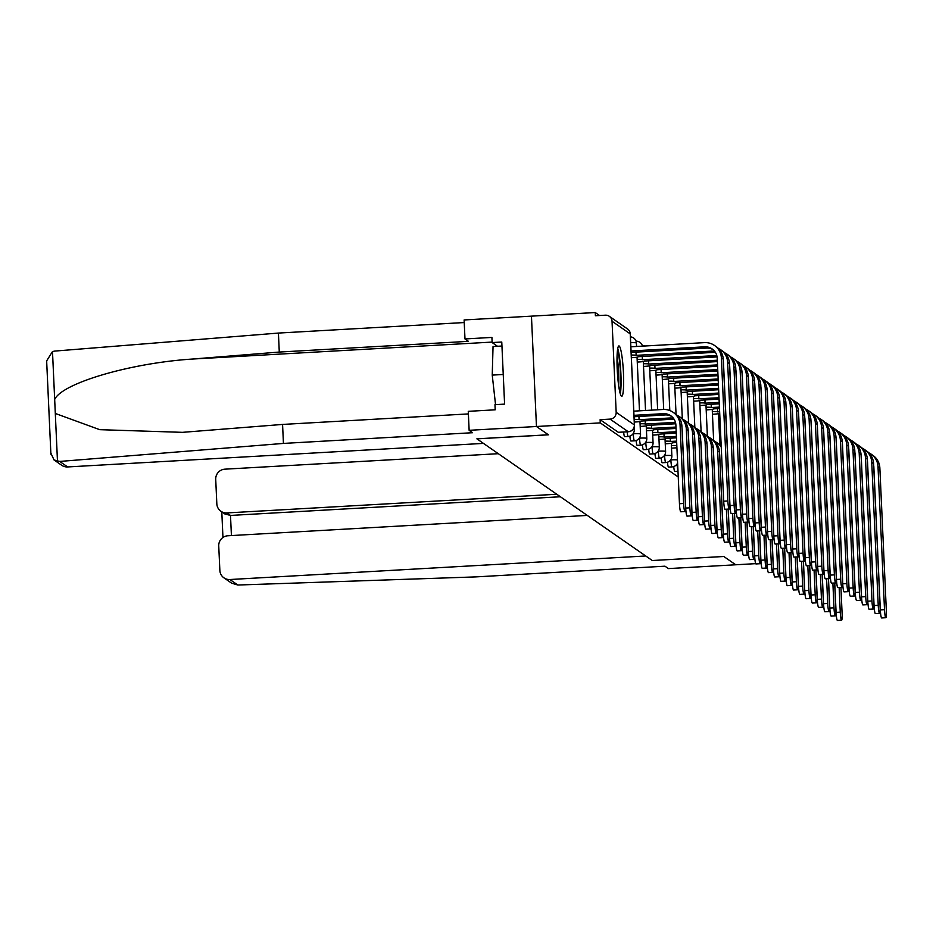 <?xml version="1.0" encoding="UTF-8"?>
<svg xmlns="http://www.w3.org/2000/svg" width="933" height="933" viewBox="0 0 933 933"><rect width="100%" height="100%" fill="white"/><g stroke="black" fill="none" stroke-linecap="round" stroke-linejoin="round"><path stroke-width="1.4" d="M673.743 466.57A6.473 0.77 86.8 0 0 674.699 471.422A6.473 0.77 86.8 0 0 674.769 471.445A6.473 0.77 86.8 0 0 674.839 471.41M667.48 462.22A6.473 0.77 86.8 0 0 668.425 467.071A6.473 0.77 86.8 0 0 668.506 467.095A6.473 0.77 86.8 0 0 668.576 467.071M661.205 457.87A6.473 0.77 86.8 0 0 662.162 462.733A6.473 0.77 86.8 0 0 662.243 462.756A6.473 0.77 86.8 0 0 662.313 462.721M654.943 453.531A6.473 0.77 86.8 0 0 655.899 458.383A6.473 0.77 86.8 0 0 655.969 458.406A6.473 0.77 86.8 0 0 656.039 458.371M648.68 449.181A6.473 0.77 86.8 0 0 649.636 454.033A6.473 0.77 86.8 0 0 649.706 454.056A6.473 0.77 86.8 0 0 649.776 454.021M642.417 444.831A6.473 0.77 86.8 0 0 643.373 449.683A6.473 0.77 86.8 0 0 643.443 449.706A6.473 0.77 86.8 0 0 643.513 449.683M636.143 440.481A6.473 0.77 86.8 0 0 637.099 445.344A6.473 0.77 86.8 0 0 637.181 445.368A6.473 0.77 86.8 0 0 637.251 445.333M629.88 436.143A6.473 0.77 86.8 0 0 630.836 440.994A6.473 0.77 86.8 0 0 630.906 441.017A6.473 0.77 86.8 0 0 630.976 440.982M623.641 432.026A6.473 0.77 86.8 0 0 624.574 436.644A6.473 0.77 86.8 0 0 624.644 436.667A6.473 0.77 86.8 0 0 624.713 436.632M619.185 346.015A25.226 3.021 86.8 0 0 618.906 345.921A25.226 3.021 86.8 0 0 617.249 370.109A25.226 3.021 86.8 0 0 621.471 396.198A25.226 3.021 86.8 0 0 621.751 396.292A25.226 3.021 86.8 0 0 623.407 372.115A25.226 3.021 86.8 0 0 619.185 346.015M642.814 345.548L642.137 345.07M636.551 341.198L635.863 340.72M599.546 315.517L595.254 312.543L595.394 315.751L605.33 315.191A6.473 6.391 -55.2 0 1 612.036 321.267L616.177 412.316L634.37 424.935L630.23 333.886L612.036 321.267M587.289 515.424L227.92 535.764A9.703 9.587 -55.2 0 0 218.742 545.968L219.861 570.413A9.703 9.587 -55.2 0 0 229.915 579.521L237.845 585.026L475.807 576.897L664.961 566.191L668.425 568.594L735.74 564.78L723.775 556.476L652.284 560.523L476.938 438.86L548.429 434.813L536.463 426.498L531.448 316.147L595.254 312.543M652.319 560.523L723.821 556.5L735.74 564.78L755.707 563.649M760.395 563.38L761.13 563.345M50.907 453.193L54.044 459.957L59.724 461.438L283.434 443.42L472.588 432.714L469.136 430.311L600.257 422.894L678.244 476.996M628.387 431.722A6.473 0.77 -93.2 0 1 628.317 431.757A6.473 0.77 -93.2 0 1 628.247 431.734L610.054 419.115L600.117 419.675L600.257 422.894M610.054 419.115A6.473 6.391 -55.2 0 0 616.177 412.316M600.117 419.675L618.311 432.294A6.473 0.77 86.8 0 0 618.381 432.317A6.473 0.77 86.8 0 0 618.451 432.294M683.621 503.482A7.441 0.886 86.8 0 0 684.974 511.541A7.441 0.886 86.8 0 0 685.475 504.753L681.906 426.101A16.339 16.141 124.8 0 0 675.025 413.599L673.171 412.316A16.339 16.141 124.8 0 1 680.052 424.818L683.621 503.482L679.457 503.715L675.889 425.051A12.129 11.989 -55.2 0 0 663.316 413.669L633.974 415.325M684.974 511.541L680.798 511.785A7.441 0.886 -93.2 0 1 679.457 503.715M633.787 411.15L663.13 409.482A16.339 16.141 124.8 0 1 673.171 412.316M634.055 417.098A6.473 0.595 177.4 0 0 634.813 416.783A6.473 0.595 177.4 0 0 634.767 416.713L665.159 414.952A12.129 11.989 -55.2 0 1 671.667 416.456M727.868 500.974A7.441 0.886 86.8 0 0 729.209 509.045A7.441 0.886 86.8 0 0 729.711 502.257L723.227 359.252L721.372 357.969L727.868 500.974L723.705 501.208L717.209 358.202A12.129 11.989 -55.2 0 0 704.637 346.819L631.058 350.983M729.209 509.045L725.046 509.278A7.441 0.886 -93.2 0 1 723.705 501.208M631.14 352.756A6.473 0.595 177.4 0 0 631.898 352.441A6.473 0.595 177.4 0 0 631.839 352.371L706.479 348.102L704.637 346.819M630.86 346.796L704.45 342.633A16.339 16.141 124.8 0 1 721.372 357.969M714.491 345.467L716.346 346.738A16.339 16.141 124.8 0 1 723.227 359.252M712.987 349.595A12.129 11.989 -55.2 0 0 706.479 348.102M689.895 507.82A7.441 0.886 86.8 0 0 691.236 515.891A7.441 0.886 86.8 0 0 691.738 509.103L688.169 430.44A16.339 16.141 124.8 0 0 681.288 417.937L679.434 416.654A16.339 16.141 124.8 0 1 686.315 429.157L689.895 507.82L685.72 508.065L682.151 429.402A12.129 11.989 -55.2 0 0 681.976 427.85M691.236 515.891L687.061 516.124A7.441 0.886 -93.2 0 1 685.72 508.065M673.556 418.462A12.129 11.989 -55.2 0 0 669.579 418.019L639.058 419.698A6.473 0.595 177.4 0 0 634.16 419.407M639.128 419.733L638.977 416.433M634.277 422.043L635.42 421.984A6.473 0.595 177.4 0 0 641.076 421.133A6.473 0.595 177.4 0 0 641.029 421.063L671.422 419.29A12.129 11.989 -55.2 0 1 674.221 419.465M677.101 415.313A16.339 16.141 124.8 0 1 679.434 416.654M696.158 512.17A7.441 0.886 86.8 0 0 697.499 520.241A7.441 0.886 86.8 0 0 698.001 513.453L694.432 434.79A16.339 16.141 124.8 0 0 687.551 422.287L685.708 421.005A16.339 16.141 124.8 0 1 692.589 433.507L696.158 512.17L691.983 512.404L688.414 433.74A12.129 11.989 -55.2 0 0 688.251 432.201M697.499 520.241L693.336 520.474A7.441 0.886 -93.2 0 1 691.983 512.404M675.457 422.381L645.333 424.049A6.473 0.595 177.4 0 0 640.061 423.769M645.391 424.083L645.239 420.783M640.19 426.416L641.682 426.334A6.473 0.595 177.4 0 0 647.35 425.483A6.473 0.595 177.4 0 0 647.292 425.413L675.76 423.757M683.364 419.663A16.339 16.141 124.8 0 1 685.708 421.005M469.136 430.311L468.273 411.336L495.201 409.809L494.968 404.665L504.59 404.117L501.767 342.026L492.146 342.563L491.913 337.419L464.984 338.947L468.436 341.338L279.282 352.056L278.419 333.069L54.72 351.088L52.493 351.543L46.65 360.884L46.778 362.144M279.282 352.056L192.373 359.053C130.585 363.03 62.079 383.113 54.674 399.441L55.304 413.447L99.703 429.67L182.46 432.341L282.571 424.433L468.389 413.914M464.984 338.947L464.121 319.961L531.448 316.147L536.463 426.498L548.382 434.778L476.891 438.825L483.481 443.397L67.654 466.943A9.703 9.587 124.8 0 1 61.683 465.264L54.044 459.957M278.419 333.069L464.237 322.55M283.434 443.42L282.571 424.433M492.146 342.563L497.499 346.283M237.845 585.026L231.582 583.148L223.943 577.842M498.315 453.695L224.9 469.171A9.703 9.587 -55.2 0 0 215.721 479.364L216.829 503.82A9.703 9.587 -55.2 0 0 226.894 512.928L230.498 515.436L224.783 513.931L220.923 511.249M556.768 494.245L226.894 512.928M652.319 560.546L645.741 555.975L229.915 579.521M560.383 496.753L230.498 515.436L231.419 535.565M617.436 350.563A21.832 2.612 -93.2 0 1 620.48 373.13A21.832 2.612 -93.2 0 1 619.769 391.848M618.672 385.632A20.211 2.414 86.8 0 0 618.672 373.083A20.211 2.414 86.8 0 0 617.04 356.873M620.305 393.889A25.063 2.997 86.8 0 0 620.877 373.41A25.063 2.997 86.8 0 0 617.739 348.476M501.942 346.026L493.044 346.528L492.239 375.101L495.54 404.63M503.237 374.483L492.239 375.101M734.131 505.324A7.441 0.886 86.8 0 0 735.484 513.383A7.441 0.886 86.8 0 0 735.985 506.596L729.489 363.59L727.635 362.307L734.131 505.324L729.968 505.558L723.472 362.552A12.129 11.989 -55.2 0 0 723.297 361.001M735.484 513.383L731.309 513.628A7.441 0.886 -93.2 0 1 729.968 505.558M714.876 351.601A12.129 11.989 -55.2 0 0 710.899 351.158L636.143 355.356A6.473 0.595 177.4 0 0 631.244 355.065M636.201 355.391L636.049 352.091M631.361 357.701L632.504 357.642A6.473 0.595 177.4 0 0 638.16 356.791A6.473 0.595 177.4 0 0 638.114 356.721L712.754 352.441L710.899 351.158M718.422 348.464A16.339 16.141 124.8 0 1 727.635 362.307M720.766 349.805L722.609 351.088A16.339 16.141 124.8 0 1 729.489 363.59M715.541 352.616A12.129 11.989 -55.2 0 0 712.754 352.441M740.394 509.663A7.441 0.886 86.8 0 0 741.747 517.733A7.441 0.886 86.8 0 0 742.248 510.946L735.752 367.94L733.909 366.657L740.394 509.663L736.23 509.908L729.734 366.891A12.129 11.989 -55.2 0 0 729.571 365.351M741.747 517.733L737.571 517.967A7.441 0.886 -93.2 0 1 736.23 509.908M716.789 355.531L642.405 359.695A6.473 0.595 177.4 0 0 637.146 359.427M642.464 359.741L642.312 356.429M637.262 362.074L638.767 361.981A6.473 0.595 177.4 0 0 644.423 361.129A6.473 0.595 177.4 0 0 644.376 361.059L717.08 356.907M724.684 352.814A16.339 16.141 124.8 0 1 733.909 366.657M727.029 354.155L728.871 355.438A16.339 16.141 124.8 0 1 735.752 367.94M702.421 516.52A7.441 0.886 86.8 0 0 703.762 524.591A7.441 0.886 86.8 0 0 704.263 517.803L700.695 439.14A16.339 16.141 124.8 0 0 693.814 426.638L691.971 425.355A16.339 16.141 124.8 0 1 698.852 437.857L702.421 516.52L698.257 516.754L694.677 438.09A12.129 11.989 -55.2 0 0 694.514 436.551M703.762 524.591L699.598 524.824A7.441 0.886 -93.2 0 1 698.257 516.754M675.982 427.057L651.596 428.387A6.473 0.595 177.4 0 0 646.336 428.119M651.654 428.434L651.502 425.121M646.452 430.766L647.957 430.673A6.473 0.595 177.4 0 0 653.613 429.821A6.473 0.595 177.4 0 0 653.567 429.751L676.04 428.434M689.627 424.014A16.339 16.141 124.8 0 1 691.971 425.355M708.683 520.871A7.441 0.886 86.8 0 0 710.036 528.929A7.441 0.886 86.8 0 0 710.538 522.142L706.957 443.49A16.339 16.141 124.8 0 0 700.088 430.988L698.234 429.705A16.339 16.141 124.8 0 1 705.115 442.207L708.683 520.871L704.52 521.104L700.951 442.44A12.129 11.989 -55.2 0 0 700.776 440.889M710.036 528.929L705.861 529.174A7.441 0.886 -93.2 0 1 704.52 521.104M676.192 431.746L657.858 432.737A6.473 0.595 177.4 0 0 652.599 432.457M657.917 432.784L657.765 429.472M652.715 435.105L654.22 435.023A6.473 0.595 177.4 0 0 659.876 434.172A6.473 0.595 177.4 0 0 659.829 434.102L676.25 433.134M695.901 428.352A16.339 16.141 124.8 0 1 698.234 429.705M714.946 525.209A7.441 0.886 86.8 0 0 716.299 533.279A7.441 0.886 86.8 0 0 716.801 526.492L713.232 447.828A16.339 16.141 124.8 0 0 706.351 435.326L704.497 434.043A16.339 16.141 124.8 0 1 711.378 446.545L714.946 525.209L710.783 525.454L707.214 446.79A12.129 11.989 -55.2 0 0 707.039 445.239M716.299 533.279L712.124 533.513A7.441 0.886 -93.2 0 1 710.783 525.454M676.402 436.434L664.121 437.087A6.473 0.595 177.4 0 0 658.861 436.807M664.179 437.122L664.039 433.822M658.978 439.455L660.482 439.373A6.473 0.595 177.4 0 0 666.139 438.522A6.473 0.595 177.4 0 0 666.092 438.452L676.46 437.822M702.164 432.702A16.339 16.141 124.8 0 1 704.497 434.043M746.668 514.013A7.441 0.886 86.8 0 0 748.009 522.083A7.441 0.886 86.8 0 0 748.511 515.296L742.015 372.29L740.172 371.007L746.668 514.013L742.493 514.246L735.997 371.241A12.129 11.989 -55.2 0 0 735.834 369.701M748.009 522.083L743.846 522.317A7.441 0.886 -93.2 0 1 742.493 514.246M717.302 360.208L648.668 364.045A6.473 0.595 177.4 0 0 643.408 363.765M648.727 364.092L648.587 360.779M643.525 366.412L645.03 366.331A6.473 0.595 177.4 0 0 650.686 365.479A6.473 0.595 177.4 0 0 650.639 365.409L717.36 361.584M730.947 357.152A16.339 16.141 124.8 0 1 740.172 371.007M733.291 358.505L735.134 359.788A16.339 16.141 124.8 0 1 742.015 372.29M752.931 518.363A7.441 0.886 86.8 0 0 754.272 526.434A7.441 0.886 86.8 0 0 754.774 519.646L748.289 376.64L746.435 375.358L752.931 518.363L748.767 518.596L742.271 375.591A12.129 11.989 -55.2 0 0 742.097 374.04M754.272 526.434L750.109 526.667A7.441 0.886 -93.2 0 1 748.767 518.596M717.512 364.896L654.931 368.395A6.473 0.595 177.4 0 0 649.671 368.115M655.001 368.43L654.849 365.13M649.8 370.763L651.292 370.681A6.473 0.595 177.4 0 0 656.96 369.83A6.473 0.595 177.4 0 0 656.902 369.76L717.57 366.272M737.222 361.503A16.339 16.141 124.8 0 1 746.435 375.358M739.554 362.855L741.408 364.127A16.339 16.141 124.8 0 1 748.289 376.64M759.194 522.713A7.441 0.886 86.8 0 0 760.535 530.772A7.441 0.886 86.8 0 0 761.048 523.984L754.552 380.979L752.698 379.696L759.194 522.713L755.03 522.947L748.534 379.941A12.129 11.989 -55.2 0 0 748.359 378.39M760.535 530.772L756.371 531.017A7.441 0.886 -93.2 0 1 755.03 522.947M717.722 369.585L661.205 372.745A6.473 0.595 177.4 0 0 655.946 372.465M661.264 372.78L661.112 369.48M656.062 375.113L657.567 375.031A6.473 0.595 177.4 0 0 663.223 374.18A6.473 0.595 177.4 0 0 663.165 374.11L717.792 370.972M743.484 365.853A16.339 16.141 124.8 0 1 752.698 379.696M745.817 367.194L747.671 368.477A16.339 16.141 124.8 0 1 754.552 380.979M765.457 527.052A7.441 0.886 86.8 0 0 766.809 535.122A7.441 0.886 86.8 0 0 767.311 528.335L760.815 385.329L758.972 384.046L765.457 527.052L761.293 527.297L754.797 384.279A12.129 11.989 -55.2 0 0 754.634 382.74M766.809 535.122L762.634 535.355A7.441 0.886 -93.2 0 1 761.293 527.297M717.932 374.273L667.468 377.084A6.473 0.595 177.4 0 0 662.208 376.815M667.527 377.13L667.375 373.818M662.325 379.463L663.83 379.369A6.473 0.595 177.4 0 0 669.486 378.518A6.473 0.595 177.4 0 0 669.439 378.448L718.002 375.661M749.747 370.203A16.339 16.141 124.8 0 1 758.972 384.046M752.091 371.544L753.934 372.827A16.339 16.141 124.8 0 1 760.815 385.329M771.731 531.402A7.441 0.886 86.8 0 0 773.072 539.472A7.441 0.886 86.8 0 0 773.574 532.685L767.078 389.679L765.235 388.396L771.731 531.402L767.556 531.635L761.06 388.629A12.129 11.989 -55.2 0 0 760.896 387.09M773.072 539.472L768.897 539.706A7.441 0.886 -93.2 0 1 767.556 531.635M718.153 378.961L673.731 381.434A6.473 0.595 177.4 0 0 668.471 381.154M673.789 381.48L673.638 378.168M668.588 383.801L670.092 383.72A6.473 0.595 177.4 0 0 675.749 382.868A6.473 0.595 177.4 0 0 675.702 382.798L718.212 380.349M756.01 374.541A16.339 16.141 124.8 0 1 765.235 388.396M758.354 375.894L760.197 377.177A16.339 16.141 124.8 0 1 767.078 389.679M777.994 535.752A7.441 0.886 86.8 0 0 779.335 543.822A7.441 0.886 86.8 0 0 779.836 537.035L773.34 394.029L771.498 392.746L777.994 535.752L773.819 535.985L767.334 392.98A12.129 11.989 -55.2 0 0 767.159 391.428M779.335 543.822L775.171 544.056A7.441 0.886 -93.2 0 1 773.819 535.985M718.363 383.65L679.994 385.784A6.473 0.595 177.4 0 0 674.734 385.504M680.064 385.819L679.912 382.518M674.862 388.151L676.355 388.07A6.473 0.595 177.4 0 0 682.011 387.218A6.473 0.595 177.4 0 0 681.965 387.148L718.422 385.037M762.284 378.891A16.339 16.141 124.8 0 1 771.498 392.746M764.617 380.244L766.471 381.515A16.339 16.141 124.8 0 1 773.34 394.029M784.256 540.102A7.441 0.886 86.8 0 0 785.598 548.161A7.441 0.886 86.8 0 0 786.099 541.373L779.615 398.368L777.76 397.085L784.256 540.102L780.093 540.335L773.597 397.33A12.129 11.989 -55.2 0 0 773.422 395.779M785.598 548.161L781.434 548.406A7.441 0.886 -93.2 0 1 780.093 540.335M718.573 388.35L686.268 390.134A6.473 0.595 177.4 0 0 680.997 389.854M686.326 390.169L686.175 386.868M681.125 392.501L682.618 392.42A6.473 0.595 177.4 0 0 688.286 391.568A6.473 0.595 177.4 0 0 688.227 391.498L718.643 389.726M768.547 383.241A16.339 16.141 124.8 0 1 777.76 397.085M770.88 384.583L772.734 385.865A16.339 16.141 124.8 0 1 779.615 398.368M790.519 544.44A7.441 0.886 86.8 0 0 791.872 552.511A7.441 0.886 86.8 0 0 792.374 545.723L785.878 402.718L784.023 401.435L790.519 544.44L786.356 544.685L779.86 401.668A12.129 11.989 -55.2 0 0 779.685 400.129M791.872 552.511L787.697 552.744A7.441 0.886 -93.2 0 1 786.356 544.685M718.783 393.038L692.531 394.472A6.473 0.595 177.4 0 0 687.271 394.204M692.589 394.519L692.438 391.207M687.388 396.852L688.892 396.758A6.473 0.595 177.4 0 0 694.549 395.907A6.473 0.595 177.4 0 0 694.502 395.837L718.853 394.414M774.81 387.592A16.339 16.141 124.8 0 1 784.023 401.435M777.154 388.933L778.997 390.216A16.339 16.141 124.8 0 1 785.878 402.718M796.782 548.791A7.441 0.886 86.8 0 0 798.135 556.861A7.441 0.886 86.8 0 0 798.636 550.073L792.14 407.068L790.298 405.785L796.782 548.791L792.618 549.024L786.122 406.018A12.129 11.989 -55.2 0 0 785.959 404.479M798.135 556.861L793.96 557.094A7.441 0.886 -93.2 0 1 792.618 549.024M719.005 397.726L698.794 398.823A6.473 0.595 177.4 0 0 693.534 398.543M698.852 398.869L698.7 395.557M693.651 401.19L695.155 401.108A6.473 0.595 177.4 0 0 700.811 400.257A6.473 0.595 177.4 0 0 700.765 400.187L719.063 399.102M781.073 391.93A16.339 16.141 124.8 0 1 790.298 405.785M783.417 393.283L785.259 394.566A16.339 16.141 124.8 0 1 792.14 407.068M803.056 553.141A7.441 0.886 86.8 0 0 804.398 561.211A7.441 0.886 86.8 0 0 804.899 554.424L798.403 411.418L796.56 410.135L803.056 553.141L798.881 553.374L792.397 410.368A12.129 11.989 -55.2 0 0 792.222 408.817M804.398 561.211L800.234 561.444A7.441 0.886 -93.2 0 1 798.881 553.374M719.215 402.415L705.056 403.173A6.473 0.595 177.4 0 0 699.797 402.893M705.115 403.208L704.975 399.907M699.913 405.54L701.418 405.458A6.473 0.595 177.4 0 0 707.074 404.607A6.473 0.595 177.4 0 0 707.027 404.537L719.273 403.802M787.335 396.28A16.339 16.141 124.8 0 1 796.56 410.135M789.68 397.633L791.522 398.904A16.339 16.141 124.8 0 1 798.403 411.418M809.319 557.491A7.441 0.886 86.8 0 0 810.66 565.55A7.441 0.886 86.8 0 0 811.162 558.762L804.678 415.756L802.823 414.474L809.319 557.491L805.156 557.724L798.66 414.719A12.129 11.989 -55.2 0 0 798.485 413.167M810.66 565.55L806.497 565.795A7.441 0.886 -93.2 0 1 805.156 557.724M719.425 407.103L711.319 407.523A6.473 0.595 177.4 0 0 706.059 407.243M711.389 407.558L711.238 404.257M706.188 409.89L707.68 409.809A6.473 0.595 177.4 0 0 713.348 408.957A6.473 0.595 177.4 0 0 713.29 408.887L719.495 408.491M793.61 400.63A16.339 16.141 124.8 0 1 802.823 414.474M795.942 401.971L797.797 403.254A16.339 16.141 124.8 0 1 804.678 415.756M815.582 561.829A7.441 0.886 86.8 0 0 816.923 569.9A7.441 0.886 86.8 0 0 817.436 563.112L810.94 420.107L809.086 418.824L815.582 561.829L811.418 562.074L804.922 419.057A12.129 11.989 -55.2 0 0 804.747 417.517M816.923 569.9L812.76 570.133A7.441 0.886 -93.2 0 1 811.418 562.074M719.646 411.791L717.594 411.861A6.473 0.595 177.4 0 0 712.334 411.593M717.652 411.908L717.5 408.596M712.45 414.24L713.955 414.147A6.473 0.595 177.4 0 0 719.611 413.296A6.473 0.595 177.4 0 0 719.553 413.226L719.705 413.179M799.873 404.98A16.339 16.141 124.8 0 1 809.086 418.824M802.205 406.321L804.059 407.604A16.339 16.141 124.8 0 1 810.94 420.107M821.845 566.179A7.441 0.886 86.8 0 0 823.198 574.25A7.441 0.886 86.8 0 0 823.699 567.462L817.203 424.457L815.36 423.174L821.845 566.179L817.681 566.413L811.185 423.407A12.129 11.989 -55.2 0 0 811.022 421.868M823.198 574.25L819.022 574.483A7.441 0.886 -93.2 0 1 817.681 566.413M718.713 418.579L719.949 418.509M719.833 415.908A6.473 0.595 177.4 0 0 718.597 415.931M806.135 409.319A16.339 16.141 124.8 0 1 815.36 423.174M808.479 410.672L810.322 411.954A16.339 16.141 124.8 0 1 817.203 424.457M828.119 570.529A7.441 0.886 86.8 0 0 829.46 578.6A7.441 0.886 86.8 0 0 829.962 571.812L823.466 428.807L821.623 427.524L828.119 570.529L823.944 570.763L817.448 427.757A12.129 11.989 -55.2 0 0 817.285 426.206M829.46 578.6L825.285 578.833A7.441 0.886 -93.2 0 1 823.944 570.763M812.398 413.669A16.339 16.141 124.8 0 1 821.623 427.524M814.742 415.022L816.585 416.293A16.339 16.141 124.8 0 1 823.466 428.807M834.382 574.88A7.441 0.886 86.8 0 0 835.723 582.938A7.441 0.886 86.8 0 0 836.225 576.151L829.729 433.145L827.886 431.862L834.382 574.88L830.207 575.113L823.722 432.107A12.129 11.989 -55.2 0 0 823.547 430.556M835.723 582.938L831.56 583.183A7.441 0.886 -93.2 0 1 830.207 575.113M818.673 418.019A16.339 16.141 124.8 0 1 827.886 431.862M821.005 419.36L822.859 420.643A16.339 16.141 124.8 0 1 829.729 433.145M840.645 579.218A7.441 0.886 86.8 0 0 841.986 587.289A7.441 0.886 86.8 0 0 842.487 580.501L836.003 437.495L834.149 436.212L840.645 579.218L836.481 579.463L829.985 436.446A12.129 11.989 -55.2 0 0 829.81 434.906M841.986 587.289L837.822 587.522A7.441 0.886 -93.2 0 1 836.481 579.463M824.935 422.369A16.339 16.141 124.8 0 1 834.149 436.212M827.268 423.71L829.122 424.993A16.339 16.141 124.8 0 1 836.003 437.495M846.907 583.568A7.441 0.886 86.8 0 0 848.26 591.639A7.441 0.886 86.8 0 0 848.762 584.851L842.266 441.845L840.411 440.563L846.907 583.568L842.744 583.801L836.248 440.796A12.129 11.989 -55.2 0 0 836.073 439.256M848.26 591.639L844.085 591.872A7.441 0.886 -93.2 0 1 842.744 583.801M831.198 426.708A16.339 16.141 124.8 0 1 840.411 440.563M833.542 428.06L835.385 429.343A16.339 16.141 124.8 0 1 842.266 441.845M853.17 587.918A7.441 0.886 86.8 0 0 854.523 595.989A7.441 0.886 86.8 0 0 855.025 589.201L848.529 446.196L846.686 444.913L853.17 587.918L849.007 588.152L842.511 445.146A12.129 11.989 -55.2 0 0 842.347 443.595M854.523 595.989L850.348 596.222A7.441 0.886 -93.2 0 1 849.007 588.152M837.461 431.058A16.339 16.141 124.8 0 1 846.686 444.913M839.805 432.411L841.648 433.682A16.339 16.141 124.8 0 1 848.529 446.196M859.445 592.268A7.441 0.886 86.8 0 0 860.786 600.327A7.441 0.886 86.8 0 0 861.287 593.54L854.791 450.534L852.949 449.251L859.445 592.268L855.269 592.502L848.785 449.496A12.129 11.989 -55.2 0 0 848.61 447.945M860.786 600.327L856.622 600.572A7.441 0.886 -93.2 0 1 855.269 592.502M843.724 435.408A16.339 16.141 124.8 0 1 852.949 449.251M846.068 436.749L847.91 438.032A16.339 16.141 124.8 0 1 854.791 450.534M721.221 529.559A7.441 0.886 86.8 0 0 722.562 537.63A7.441 0.886 86.8 0 0 723.063 530.842L719.495 452.178A16.339 16.141 124.8 0 0 712.614 439.676L710.771 438.393A16.339 16.141 124.8 0 1 717.64 450.896L721.221 529.559L717.045 529.792L713.477 451.129A12.129 11.989 -55.2 0 0 713.302 449.589M722.562 537.63L718.398 537.863A7.441 0.886 -93.2 0 1 717.045 529.792M676.612 441.122L670.384 441.437A6.473 0.595 177.4 0 0 665.124 441.157M670.454 441.472L670.302 438.172M665.252 443.805L666.745 443.723A6.473 0.595 177.4 0 0 672.413 442.872A6.473 0.595 177.4 0 0 672.355 442.802L676.682 442.51M708.427 437.052A16.339 16.141 124.8 0 1 710.771 438.393M726.364 509.196L727.483 533.909A7.441 0.886 86.8 0 0 728.825 541.98A7.441 0.886 86.8 0 0 729.326 535.192L728.148 509.103M728.825 541.98L724.661 542.213A7.441 0.886 -93.2 0 1 723.32 534.143L719.74 455.479A12.129 11.989 -55.2 0 0 719.576 453.939M676.833 445.811L676.658 445.776A6.473 0.595 177.4 0 0 671.398 445.507M676.717 445.822L676.565 442.51M671.515 448.155L673.02 448.062A6.473 0.595 177.4 0 0 676.915 447.712M714.69 441.402A16.339 16.141 124.8 0 1 717.034 442.743L718.876 444.026A16.339 16.141 124.8 0 1 721.197 445.974M717.034 442.743A16.339 16.141 124.8 0 1 721.244 447.047M732.627 513.547L733.746 538.259A7.441 0.886 86.8 0 0 735.087 546.318A7.441 0.886 86.8 0 0 735.601 539.531L734.411 513.453M735.087 546.318L730.924 546.563A7.441 0.886 -93.2 0 1 729.583 538.493L728.241 509.091M738.889 517.897L740.009 542.598A7.441 0.886 86.8 0 0 741.362 550.668A7.441 0.886 86.8 0 0 741.863 543.881L740.674 517.792M741.362 550.668L737.187 550.902A7.441 0.886 -93.2 0 1 735.845 542.843L734.516 513.442M745.152 522.247L746.283 546.948A7.441 0.886 86.8 0 0 747.625 555.018A7.441 0.886 86.8 0 0 748.126 548.231L746.936 522.142M747.625 555.018L743.449 555.252A7.441 0.886 -93.2 0 1 742.108 547.181L740.779 517.792M751.427 526.585L752.546 551.298A7.441 0.886 86.8 0 0 753.887 559.368A7.441 0.886 86.8 0 0 754.389 552.581L753.211 526.492M753.887 559.368L749.724 559.602A7.441 0.886 -93.2 0 1 748.371 551.531L747.041 522.142M757.689 530.935L758.809 555.648A7.441 0.886 86.8 0 0 760.15 563.707A7.441 0.886 86.8 0 0 760.652 556.919L759.474 530.842M760.15 563.707L755.987 563.952A7.441 0.886 -93.2 0 1 754.645 555.881L753.304 526.48M763.952 535.285L765.072 559.987A7.441 0.886 86.8 0 0 766.425 568.057A7.441 0.886 86.8 0 0 766.926 561.269L765.736 535.18M766.425 568.057L762.249 568.29A7.441 0.886 -93.2 0 1 760.908 560.232L759.567 530.83M770.215 539.636L771.334 564.337A7.441 0.886 86.8 0 0 772.687 572.407A7.441 0.886 86.8 0 0 773.189 565.62L771.999 539.531M772.687 572.407L768.512 572.64A7.441 0.886 -93.2 0 1 767.171 564.57L765.841 535.18M776.489 543.974L777.609 568.687A7.441 0.886 86.8 0 0 778.95 576.757A7.441 0.886 86.8 0 0 779.452 569.97L778.274 543.881M778.95 576.757L774.787 576.991A7.441 0.886 -93.2 0 1 773.434 568.92L772.104 539.531M782.752 548.324L783.872 573.037A7.441 0.886 86.8 0 0 785.213 581.096A7.441 0.886 86.8 0 0 785.714 574.308L784.536 548.231M785.213 581.096L781.049 581.341A7.441 0.886 -93.2 0 1 779.708 573.27L778.367 543.869M789.015 552.674L790.134 577.375A7.441 0.886 86.8 0 0 791.476 585.446A7.441 0.886 86.8 0 0 791.989 578.658L790.799 552.569M791.476 585.446L787.312 585.679A7.441 0.886 -93.2 0 1 785.971 577.62L784.63 548.219M795.278 557.024L796.397 581.726A7.441 0.886 86.8 0 0 797.75 589.796A7.441 0.886 86.8 0 0 798.251 583.008L797.062 556.919M797.75 589.796L793.575 590.029A7.441 0.886 -93.2 0 1 792.234 581.959L790.904 552.569M801.54 561.363L802.672 586.076A7.441 0.886 86.8 0 0 804.013 594.146A7.441 0.886 86.8 0 0 804.514 587.358L803.325 561.269M804.013 594.146L799.838 594.379A7.441 0.886 -93.2 0 1 798.496 586.309L797.167 556.919M807.815 565.713L808.934 590.426A7.441 0.886 86.8 0 0 810.276 598.485A7.441 0.886 86.8 0 0 810.777 591.697L809.599 565.62M810.276 598.485L806.112 598.729A7.441 0.886 -93.2 0 1 804.759 590.659L803.43 561.258M814.077 570.063L815.197 594.764A7.441 0.886 86.8 0 0 816.538 602.835A7.441 0.886 86.8 0 0 817.04 596.047L815.862 569.958M816.538 602.835L812.375 603.068A7.441 0.886 -93.2 0 1 811.034 595.009L809.692 565.608M820.34 574.413L821.46 599.114A7.441 0.886 86.8 0 0 822.813 607.185A7.441 0.886 86.8 0 0 823.314 600.397L822.125 574.308M822.813 607.185L818.638 607.418A7.441 0.886 -93.2 0 1 817.296 599.348L815.955 569.958M826.603 578.752L827.723 603.464A7.441 0.886 86.8 0 0 829.075 611.535A7.441 0.886 86.8 0 0 829.577 604.747L828.387 578.658M829.075 611.535L824.9 611.768A7.441 0.886 -93.2 0 1 823.559 603.698L822.23 574.308M832.877 583.102L833.997 607.815A7.441 0.886 86.8 0 0 835.338 615.873A7.441 0.886 86.8 0 0 835.84 609.097L834.662 583.008M835.338 615.873L831.175 616.118A7.441 0.886 -93.2 0 1 829.822 608.048L828.492 578.647M839.14 587.452L840.26 612.153A7.441 0.886 86.8 0 0 841.601 620.223A7.441 0.886 86.8 0 0 842.102 613.436L840.925 587.347M841.601 620.223L837.437 620.457A7.441 0.886 -93.2 0 1 836.096 612.398L834.755 582.997M865.707 596.607A7.441 0.886 86.8 0 0 867.049 604.677A7.441 0.886 86.8 0 0 867.55 597.89L861.066 454.884L859.211 453.601L865.707 596.607L861.544 596.852L855.048 453.835A12.129 11.989 -55.2 0 0 854.873 452.295M867.049 604.677L862.885 604.911A7.441 0.886 -93.2 0 1 861.544 596.852M849.998 439.758A16.339 16.141 124.8 0 1 859.211 453.601M852.33 441.099L854.185 442.382A16.339 16.141 124.8 0 1 861.066 454.884M871.97 600.957A7.441 0.886 86.8 0 0 873.311 609.027A7.441 0.886 86.8 0 0 873.824 602.24L867.328 459.234L865.474 457.951L871.97 600.957L867.807 601.19L861.311 458.185A12.129 11.989 -55.2 0 0 861.136 456.645M873.311 609.027L869.148 609.261A7.441 0.886 -93.2 0 1 867.807 601.19M856.261 444.096A16.339 16.141 124.8 0 1 865.474 457.951M858.593 445.449L860.448 446.732A16.339 16.141 124.8 0 1 867.328 459.234M878.233 605.307A7.441 0.886 86.8 0 0 879.586 613.378A7.441 0.886 86.8 0 0 880.087 606.59L873.591 463.584L871.749 462.301L878.233 605.307L874.069 605.54L867.573 462.535A12.129 11.989 -55.2 0 0 867.41 460.984M879.586 613.378L875.411 613.611A7.441 0.886 -93.2 0 1 874.069 605.54M862.524 448.446A16.339 16.141 124.8 0 1 871.749 462.301M864.868 449.799L866.71 451.082A16.339 16.141 124.8 0 1 873.591 463.584M884.507 609.657A7.441 0.886 86.8 0 0 885.849 617.716A7.441 0.886 86.8 0 0 886.35 610.928L879.854 467.923L878.011 466.64L884.507 609.657L880.332 609.89L873.836 466.885A12.129 11.989 -55.2 0 0 873.673 465.334M885.849 617.716L881.673 617.961A7.441 0.886 -93.2 0 1 880.332 609.89M868.786 452.797A16.339 16.141 124.8 0 1 878.011 466.64M871.13 454.138L872.973 455.421A16.339 16.141 124.8 0 1 879.854 467.923M677.964 470.733A6.473 0.77 -93.2 0 1 677.125 464.226L677.113 463.923M676.903 464.249L677.125 464.226A6.473 0.595 -2.6 0 1 677.661 464.202M668.506 467.095L672.028 466.897A6.473 0.77 -93.2 0 1 671.958 466.873A6.473 0.77 -93.2 0 1 670.862 459.887L670.85 459.584M670.629 459.899L670.862 459.887A6.473 0.595 -2.6 0 1 677.463 459.922M662.243 462.756L665.765 462.546A6.473 0.77 -93.2 0 1 665.695 462.523A6.473 0.77 -93.2 0 1 664.599 455.537L664.588 455.234M664.366 455.549L664.599 455.537A6.473 0.595 -2.6 0 1 671.807 455.736A6.473 0.595 177.4 0 1 671.865 455.805L671.293 443.257M655.969 458.406L659.503 458.208A6.473 0.77 -93.2 0 1 659.421 458.185A6.473 0.77 -93.2 0 1 658.325 451.187L658.313 450.884M658.103 451.199L658.325 451.187A6.473 0.595 -2.6 0 1 665.544 451.385A6.473 0.595 177.4 0 1 665.591 451.455L665.031 438.907M649.706 454.056L653.228 453.858A6.473 0.77 -93.2 0 1 653.158 453.835A6.473 0.77 -93.2 0 1 652.062 446.837L652.05 446.534M651.84 446.86L652.062 446.837A6.473 0.595 -2.6 0 1 659.281 447.035A6.473 0.595 177.4 0 1 659.328 447.105L658.756 434.556M643.443 449.706L646.966 449.508A6.473 0.77 -93.2 0 1 646.896 449.484A6.473 0.77 -93.2 0 1 645.799 442.499L645.788 442.195M645.566 442.51L645.799 442.499A6.473 0.595 -2.6 0 1 653.018 442.685A6.473 0.595 177.4 0 1 653.065 442.755L652.494 430.218M637.181 445.368L640.703 445.158A6.473 0.77 -93.2 0 1 640.633 445.134A6.473 0.77 -93.2 0 1 639.537 438.148L639.525 437.845M639.303 438.16L639.537 438.148A6.473 0.595 -2.6 0 1 646.756 438.347A6.473 0.595 177.4 0 1 646.802 438.417L646.231 425.868M630.906 441.017L634.44 440.819A6.473 0.77 -93.2 0 1 634.37 440.796A6.473 0.77 -93.2 0 1 633.274 433.798L633.25 433.495M633.04 433.81L633.274 433.798A6.473 0.595 -2.6 0 1 640.481 433.997A6.473 0.595 177.4 0 1 640.539 434.067L639.968 421.518M624.644 436.667L628.177 436.469A6.473 0.77 -93.2 0 1 628.096 436.446A6.473 0.77 -93.2 0 1 627.163 431.827M634.148 427.151L634.265 429.716A6.473 0.595 177.4 0 0 634.218 429.647A6.473 0.595 -2.6 0 0 632.947 429.413M636.353 343.087A6.473 0.595 177.4 0 0 636.399 343.017A6.473 0.595 177.4 0 0 636.353 342.947A6.473 0.595 177.4 0 0 630.673 342.679M618.311 432.294L628.247 431.734A6.473 6.391 124.8 0 0 634.37 424.935A6.473 0.595 -2.6 0 1 634.417 425.005A6.473 0.595 -2.6 0 1 634.37 425.086M618.381 432.317L628.317 431.757A6.473 6.473 0 0 0 634.417 425.005L630.276 333.956A6.473 6.473 0 0 0 627.512 328.941A6.473 6.391 -55.2 0 1 630.23 333.886A6.473 0.595 -2.6 0 1 630.276 333.956A6.473 0.595 -2.6 0 1 630.241 334.037M663.316 413.669L665.159 414.952M680.052 424.818L681.906 426.101M639.058 419.698L638.918 416.433M669.579 418.019L671.422 419.29M686.315 429.157L688.169 430.44M645.333 424.049L645.181 420.783M692.589 433.507L694.432 434.79M52.493 351.543L54.674 399.441M55.304 413.447L57.484 461.334M59.724 461.438L67.654 466.943M492.123 342.084L192.373 359.053M635.991 352.091L636.143 355.356M642.254 356.441L642.405 359.695M651.596 428.387L651.444 425.133M698.852 437.857L700.695 439.14M657.858 432.737L657.707 429.472M705.115 442.207L706.957 443.49M664.121 437.087L663.981 433.822M711.378 446.545L713.232 447.828M648.528 360.779L648.668 364.045M654.791 365.13L654.931 368.395M661.054 369.48L661.205 372.745M667.317 373.83L667.468 377.084M673.579 378.168L673.731 381.434M679.854 382.518L679.994 385.784M686.117 386.868L686.268 390.134M692.379 391.219L692.531 394.472M698.642 395.557L698.794 398.823M704.916 399.907L705.056 403.173M711.179 404.257L711.319 407.523M717.442 408.607L717.594 411.861M670.384 441.437L670.244 438.172M717.64 450.896L719.495 452.178M723.32 534.143L727.483 533.909M676.658 445.776L676.507 442.522M729.583 538.493L733.746 538.259M735.845 542.843L740.009 542.598M742.108 547.181L746.283 546.948M748.371 551.531L752.546 551.298M754.645 555.881L758.809 555.648M760.908 560.232L765.072 559.987M767.171 564.57L771.334 564.337M773.434 568.92L777.609 568.687M779.708 573.27L783.872 573.037M785.971 577.62L790.134 577.375M792.234 581.959L796.397 581.726M798.496 586.309L802.672 586.076M804.759 590.659L808.934 590.426M811.034 595.009L815.197 594.764M817.296 599.348L821.46 599.114M823.559 603.698L827.723 603.464M829.822 608.048L833.997 607.815M836.096 612.398L840.26 612.153M628.177 436.469A6.473 6.473 0 0 0 634.265 429.716M674.769 471.445L677.988 471.27M636.563 346.481L636.399 343.017A6.473 6.473 0 0 0 630.416 336.86M637.041 357.176L639.478 410.823M634.44 440.819A6.473 6.473 0 0 0 640.539 434.067M642.487 346.143A6.473 6.473 0 0 0 636.049 341.186M643.303 361.526L645.531 410.485M640.703 445.158A6.473 6.473 0 0 0 646.802 438.417M644.89 346.003A6.473 6.473 0 0 0 642.312 345.537M649.578 365.864L651.584 410.135M646.966 449.508A6.473 6.473 0 0 0 653.065 442.755M655.841 370.214L657.637 409.797M653.228 453.858A6.473 6.473 0 0 0 659.328 447.105M662.103 374.565L663.69 409.459M659.503 458.208A6.473 6.473 0 0 0 665.591 451.455M668.366 378.915L669.801 410.532M665.765 462.546A6.473 6.473 0 0 0 671.865 455.805M674.641 383.253L676.052 414.369M672.028 466.897A6.473 6.473 0 0 0 677.603 462.99M680.903 387.603L682.315 418.719M687.166 391.953L688.577 423.057M693.429 396.303L694.84 427.407M699.692 400.642L701.115 431.757M705.966 404.992L707.377 436.108M712.229 409.342L713.64 440.458M718.492 413.692L719.903 444.796M627.512 328.941L609.319 316.31M50.895 454.243L46.65 360.884M222.952 537.478L221.797 511.855"/></g></svg>
